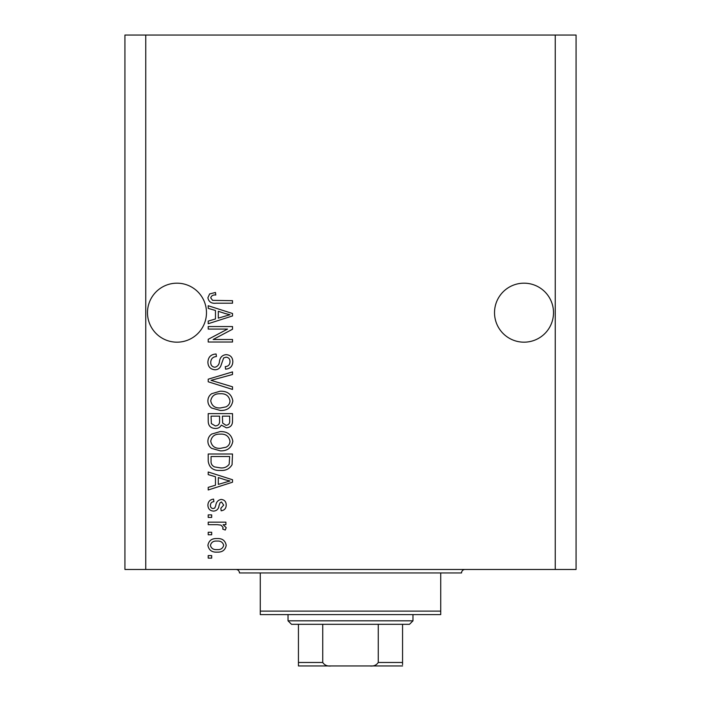 <?xml version="1.0" encoding="UTF-8"?>
<svg xmlns="http://www.w3.org/2000/svg" width="701" height="701" viewBox="0 0 701 701"><rect width="100%" height="100%" fill="white"/><g stroke="black" fill="none" stroke-linecap="round" stroke-linejoin="round"><path stroke-width="1.05" d="M553.51 312.672A29.495 29.495 0 0 0 524.015 283.178A29.495 29.495 0 0 0 494.52 312.672A29.495 29.495 0 0 0 524.015 342.176A29.495 29.495 0 0 0 553.51 312.672M206.48 312.672A29.495 29.495 0 0 0 176.985 283.178A29.495 29.495 0 0 0 147.49 312.672A29.495 29.495 0 0 0 176.985 342.176A29.495 29.495 0 0 0 206.48 312.672M227.553 329.076L208.215 329.076L208.215 326.552L232.513 326.552L232.513 329.242L213.148 339.486L232.513 339.486L232.513 342.018L208.215 342.018L208.215 339.31L227.553 329.076M214.979 369.777C210.396 369.331 208.039 366.772 207.899 362.128C208.223 357.011 210.957 354.303 216.101 354.005L216.416 356.529C212.859 356.853 210.966 358.789 210.738 362.338C210.712 365.265 212.105 366.903 214.9 367.254C217.722 366.5 219.255 364.476 219.501 361.181C220.14 357.23 222.366 355.048 226.169 354.636C230.445 354.995 232.662 357.352 232.828 361.681C232.601 366.299 230.182 368.787 225.573 369.147L225.258 366.623C228.289 366.395 229.867 364.774 229.989 361.769C230.033 359.026 228.736 357.492 226.108 357.16L223.645 357.948L220.78 366.027C219.632 368.498 217.696 369.742 214.979 369.777M232.513 389.432L208.215 381.782L208.215 379.18L232.513 371.907L232.513 374.509L211.054 380.345L232.513 386.812L232.513 389.432M207.899 400.849C207.952 397.826 209.222 395.434 211.711 393.69L220.044 391.228C227.273 390.939 231.532 394.146 232.828 400.867C231.567 407.456 227.404 410.655 220.342 410.471L211.614 408C209.187 406.23 207.943 403.846 207.899 400.849M207.899 441.236C207.952 438.204 209.222 435.82 211.711 434.068L220.044 431.614C227.273 431.317 231.532 434.532 232.828 441.244C231.567 447.834 227.404 451.041 220.342 450.857L211.614 448.377C209.187 446.607 207.943 444.224 207.899 441.236M215.47 476.741L208.215 474.621L208.215 471.992L232.513 479.747L232.513 482.209L208.215 489.973L208.215 487.353L215.47 485.223L215.47 476.741M211.684 558.119L208.215 558.119L208.215 555.595L211.684 555.595L211.684 558.119M555.245 569.475L576.073 569.475L576.073 35.05L555.245 35.05L555.245 569.475L124.927 569.475L124.927 35.05L145.755 35.05L145.755 569.475M555.245 35.05L145.755 35.05M217.231 552.125C211.965 552.458 208.854 550.197 207.899 545.343C208.837 540.559 211.886 538.298 217.047 538.561C222.226 538.28 225.284 540.541 226.204 545.343C225.301 550.075 222.313 552.335 217.231 552.125M211.684 534.775L208.215 534.775L208.215 532.252L211.684 532.252L211.684 534.775M217.38 524.681L208.215 524.681L208.215 522.157L225.888 522.157L225.888 524.681L223.067 524.681L226.204 527.66L225.258 530.044L222.734 529.097L223.049 527.38L220.981 525.128L217.38 524.681M211.684 517.426L208.215 517.426L208.215 514.893L211.684 514.893L211.684 517.426M213.603 511.108C209.932 510.836 208.039 508.847 207.899 505.141C208.092 501.583 209.985 499.576 213.577 499.121L213.893 501.644C211.684 501.898 210.528 503.125 210.423 505.316C210.405 507.244 211.316 508.339 213.165 508.584L214.769 508.015L215.742 505.631C216.171 502.118 217.985 500.058 221.166 499.436C224.478 499.769 226.151 501.644 226.204 505.035C226.143 508.409 224.46 510.328 221.157 510.792L220.841 508.269L223.68 505.123L221.516 501.96L220.053 502.757L219.036 505.587C218.607 508.987 216.802 510.827 213.603 511.108M220.5 470.415C213.306 470.853 209.213 467.769 208.215 461.17L208.215 454.011L232.513 454.011L232.057 464.719C229.525 468.916 225.669 470.809 220.5 470.415M215.347 428.451C210.633 428.25 208.258 425.805 208.215 421.108L208.215 413.625L232.513 413.625L232.513 421.161C232.487 425.244 230.445 427.461 226.405 427.82L221.314 425.113C220.053 427.444 218.064 428.556 215.347 428.451M215.47 310.482L208.215 308.361L208.215 305.732L232.513 313.496L232.513 315.949L208.215 323.713L208.215 321.093L215.47 318.973L215.47 310.482M207.899 297.723L209.617 293.929L215.47 292.483L215.785 295.007C213.165 294.7 211.483 295.638 210.738 297.837L212.578 300.352L232.513 300.685L232.513 303.209L216.022 303.209C211.43 303.699 208.723 301.868 207.899 297.723M223.68 545.282C222.769 542.18 220.561 540.786 217.065 541.084C213.49 540.778 211.281 542.223 210.423 545.404C211.343 548.497 213.56 549.899 217.065 549.602C220.622 549.899 222.83 548.454 223.68 545.282M225.38 479.852L218.309 477.565L218.309 484.391L229.981 480.982L225.38 479.852M229.674 456.535L211.054 456.535L211.054 460.864C210.843 463.764 212.026 465.779 214.594 466.927L220.535 467.891C224.197 468.233 227.08 467.015 229.183 464.237L229.674 456.535M229.989 441.271C228.938 436.118 225.608 433.744 220 434.138C214.778 433.972 211.693 436.337 210.738 441.209C211.755 446.239 214.979 448.605 220.412 448.333L225.906 447.273C228.465 446.081 229.823 444.075 229.989 441.271M229.674 416.149L222.419 416.149L222.646 423.089L226.002 425.297C228.833 424.972 230.051 423.299 229.674 420.285L229.674 416.149M219.579 416.149L211.054 416.149L211.36 423.606L215.33 425.928C218.37 425.665 219.781 423.956 219.579 420.802L219.579 416.149M229.989 400.884C228.938 395.741 225.608 393.366 220 393.752C214.778 393.594 211.693 395.951 210.738 400.832C211.755 405.853 214.979 408.227 220.412 407.947L225.906 406.895C228.465 405.695 229.823 403.688 229.989 400.884M225.38 313.592L218.309 311.305L218.309 318.131L229.981 314.723L225.38 313.592M235.983 569.475A3.47 3.47 0 0 1 239.453 572.945L260.273 572.945L260.273 611.123L440.727 611.123L440.727 572.945L260.273 572.945M465.017 569.475A3.47 3.47 0 0 0 461.547 572.945L440.727 572.945M440.727 611.123L440.727 614.593L260.273 614.593L260.273 611.123M382.08 665.95L318.92 665.95L382.08 665.95M412.968 620.832L409.498 624.311L291.502 624.311L288.032 620.832L412.968 620.832L412.968 614.593M288.032 620.832L288.032 614.593M402.558 624.311L402.558 664.679M402.558 665.95L298.442 665.95L298.442 662.48L322.74 662.48C324.616 665.258 327.428 666.414 331.179 665.95M369.821 665.95C373.58 666.414 376.393 665.258 378.26 662.48L402.558 662.48M378.26 624.311L378.26 662.48M322.74 624.311L322.74 662.48M298.442 663.54L298.442 665.95M298.442 624.311L298.442 662.48"/></g></svg>
